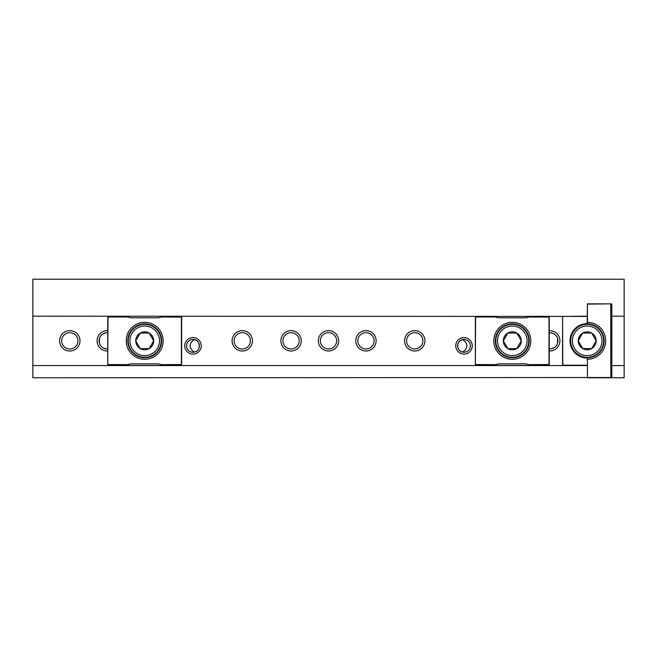 <?xml version="1.0" encoding="UTF-8"?>
<svg xmlns="http://www.w3.org/2000/svg" width="657" height="657" viewBox="0 0 657 657"><rect width="100%" height="100%" fill="white"/><g stroke="black" fill="none" stroke-linecap="round" stroke-linejoin="round"><path stroke-width="0.99" d="M126.226 340.819A18.478 18.478 0 0 0 144.704 359.297A18.478 18.478 0 0 0 163.182 340.819A18.478 18.478 0 0 0 144.704 322.341A18.478 18.478 0 0 0 126.226 340.819M127.77 340.819A16.934 16.934 0 0 0 144.704 357.753A16.934 16.934 0 0 0 161.647 340.819A16.934 16.934 0 0 0 144.704 323.885A16.934 16.934 0 0 0 127.77 340.819M107.748 364.545L107.994 316.994L107.748 365.308L107.748 364.545L128.09 364.643A12.319 12.319 0 0 1 132.484 363.83L156.924 363.83A12.319 12.319 0 0 1 161.318 364.643L162.772 365.308L181.414 365.308L181.414 316.329L162.87 316.329L161.417 316.994L181.66 317.093L181.414 365.308M161.318 364.643L181.66 364.545M107.748 363.764L107.994 365.456L181.414 365.456L181.66 363.764M107.994 365.308L126.637 365.308L128.09 364.643M127.992 316.994L126.538 316.329L107.994 316.329L107.994 316.994L127.992 316.994A12.319 12.319 0 0 0 132.386 317.807L157.023 317.807A12.319 12.319 0 0 0 161.417 316.994M181.414 316.329L181.66 317.093M107.748 317.093L107.994 316.329M181.66 317.873L181.414 316.181M107.994 316.181L107.748 317.873M107.748 318.776L107.748 362.861M181.66 362.861L181.66 318.776M159.495 340.819A14.791 14.791 0 0 1 144.704 355.609A14.791 14.791 0 0 1 129.914 340.819A14.791 14.791 0 0 1 144.704 326.028A14.791 14.791 0 0 1 159.495 340.819M161.195 340.819A16.491 16.491 0 0 1 144.704 357.309A16.491 16.491 0 0 1 128.214 340.819A16.491 16.491 0 0 1 144.704 324.328A16.491 16.491 0 0 1 161.195 340.819M135.744 340.819A8.96 8.96 0 0 0 149.188 348.58A8.96 8.96 0 0 0 149.188 333.058A8.96 8.96 0 0 0 135.744 340.819L140.22 333.058L149.188 333.058L153.664 340.819L149.188 348.58L140.22 348.58L135.744 340.819L140.22 333.058L149.188 333.058M140.22 348.58L135.9 341.098M149.188 348.58L140.384 348.58M493.818 340.819A18.478 18.478 0 0 0 512.296 359.297A18.478 18.478 0 0 0 530.774 340.819A18.478 18.478 0 0 0 512.296 322.341A18.478 18.478 0 0 0 493.818 340.819M495.353 340.819A16.934 16.934 0 0 0 512.296 357.753A16.934 16.934 0 0 0 529.23 340.819A16.934 16.934 0 0 0 512.296 323.885A16.934 16.934 0 0 0 495.353 340.819M475.339 364.545L475.586 316.994L475.339 365.308L475.339 364.545L495.682 364.643A12.319 12.319 0 0 1 500.076 363.83L524.516 363.83A12.319 12.319 0 0 1 528.91 364.643L530.363 365.308L549.006 365.308L549.006 316.329L530.462 316.329L529.008 316.994L549.252 317.093L549.006 365.308M528.91 364.643L549.252 364.545M475.339 363.764L475.586 365.456L549.006 365.456L549.252 363.764M475.586 365.308L494.228 365.308L495.682 364.643M495.583 316.994L494.13 316.329L475.586 316.329L475.586 316.994L495.583 316.994A12.319 12.319 0 0 0 499.977 317.807L524.615 317.807A12.319 12.319 0 0 0 529.008 316.994M549.006 316.329L549.252 317.093M475.339 317.093L475.586 316.329M549.252 317.873L549.006 316.181M475.586 316.181L475.339 317.873M475.339 318.776L475.339 362.861M549.252 362.861L549.252 318.776M527.086 340.819A14.791 14.791 0 0 1 512.296 355.609A14.791 14.791 0 0 1 497.505 340.819A14.791 14.791 0 0 1 512.296 326.028A14.791 14.791 0 0 1 527.086 340.819M528.786 340.819A16.491 16.491 0 0 1 512.296 357.309A16.491 16.491 0 0 1 495.805 340.819A16.491 16.491 0 0 1 512.296 324.328A16.491 16.491 0 0 1 528.786 340.819M503.336 340.819A8.96 8.96 0 0 0 516.78 348.58A8.96 8.96 0 0 0 516.78 333.058A8.96 8.96 0 0 0 503.336 340.819L507.812 333.058L516.78 333.058L521.256 340.819L516.78 348.58L507.812 348.58L503.336 340.819L507.812 333.058L516.78 333.058M507.812 348.58L503.492 341.098M516.78 348.58L507.976 348.58M587.194 357.753A16.934 16.934 0 0 0 604.128 340.819A16.934 16.934 0 0 0 587.194 323.885A16.934 16.934 0 0 0 570.26 340.819A16.934 16.934 0 0 0 587.194 357.753M587.194 358.008A17.181 17.181 0 0 1 570.013 340.819A17.181 17.181 0 0 1 587.194 323.638L587.44 303.863L611.585 303.863L587.44 304.109L587.44 323.885M587.194 316.428L32.85 316.181L32.85 279.225L624.15 279.225L624.15 377.775L587.44 377.775L587.44 357.753L587.44 377.529L610.846 377.529L610.747 303.863M587.194 365.456L562.556 365.21L562.556 316.428L562.803 365.21L587.194 365.21M610.747 377.775L611.831 377.529L611.831 304.109M587.194 359.395L587.44 359.297A18.478 18.478 0 0 0 605.672 340.819A18.478 18.478 0 0 0 587.44 322.341L587.194 322.242M562.556 316.428L587.194 316.181M587.194 377.529L32.85 377.775L32.85 316.181M192.994 337.599A8.245 8.245 0 0 0 184.748 345.845A8.245 8.245 0 0 0 192.994 354.09A8.245 8.245 0 0 0 201.239 345.845A8.245 8.245 0 0 0 192.994 337.599M192.994 339.439A6.406 6.406 0 0 0 186.588 345.845A6.406 6.406 0 0 0 192.994 352.251A6.406 6.406 0 0 0 199.4 345.845A6.406 6.406 0 0 0 192.994 339.439M192.994 340.466C189.159 344.046 189.159 347.635 192.994 351.224L194.562 352.053C200.82 351.002 200.828 340.696 194.562 339.636L192.994 340.466M464.006 337.599A8.245 8.245 0 0 0 455.761 345.845A8.245 8.245 0 0 0 464.006 354.09A8.245 8.245 0 0 0 472.252 345.845A8.245 8.245 0 0 0 464.006 337.599M464.006 339.439A6.406 6.406 0 0 0 457.601 345.845A6.406 6.406 0 0 0 464.006 352.251A6.406 6.406 0 0 0 470.412 345.845A6.406 6.406 0 0 0 464.006 339.439M464.006 340.466L462.438 339.636C456.18 340.687 456.172 350.994 462.438 352.053L464.006 351.224C467.841 347.643 467.841 344.054 464.006 340.466M365.949 330.635A10.184 10.184 0 0 0 355.766 340.819A10.184 10.184 0 0 0 365.949 351.002A10.184 10.184 0 0 0 376.132 340.819A10.184 10.184 0 0 0 365.949 330.635M365.949 332.672A8.147 8.147 0 0 0 357.802 340.819A8.147 8.147 0 0 0 365.949 348.966A8.147 8.147 0 0 0 374.096 340.819A8.147 8.147 0 0 0 365.949 332.672M549.252 350.994A10.184 10.184 0 0 0 559.928 340.819A10.184 10.184 0 0 0 549.252 330.643M549.745 332.672A8.147 8.147 0 0 1 557.892 340.819A8.147 8.147 0 0 1 549.745 348.966L549.252 348.949A8.147 8.147 0 0 0 549.745 348.966C554.13 348.366 556.725 346.444 557.538 343.209L557.538 338.429C556.734 335.201 554.138 333.28 549.745 332.672A8.147 8.147 0 0 0 549.252 332.688M414.731 330.635A10.184 10.184 0 0 0 404.548 340.819A10.184 10.184 0 0 0 414.731 351.002A10.184 10.184 0 0 0 424.915 340.819A10.184 10.184 0 0 0 414.731 330.635M414.731 332.672A8.147 8.147 0 0 0 406.584 340.819A8.147 8.147 0 0 0 414.731 348.966A8.147 8.147 0 0 0 422.878 340.819A8.147 8.147 0 0 0 414.731 332.672M291.051 330.635A10.184 10.184 0 0 0 280.868 340.819A10.184 10.184 0 0 0 291.051 351.002A10.184 10.184 0 0 0 301.235 340.819A10.184 10.184 0 0 0 291.051 330.635M291.051 332.672A8.147 8.147 0 0 0 282.904 340.819A8.147 8.147 0 0 0 291.051 348.966A8.147 8.147 0 0 0 299.198 340.819A8.147 8.147 0 0 0 291.051 332.672M69.806 330.635A10.184 10.184 0 0 0 59.623 340.819A10.184 10.184 0 0 0 69.806 351.002A10.184 10.184 0 0 0 79.99 340.819A10.184 10.184 0 0 0 69.806 330.635M69.806 332.672A8.147 8.147 0 0 0 61.659 340.819A8.147 8.147 0 0 0 69.806 348.966A8.147 8.147 0 0 0 77.953 340.819A8.147 8.147 0 0 0 69.806 332.672M107.748 330.643A10.184 10.184 0 0 0 97.072 340.819A10.184 10.184 0 0 0 107.748 350.994M107.748 332.688A8.147 8.147 0 0 0 99.108 340.819A8.147 8.147 0 0 0 107.748 348.949M107.255 332.672C102.87 333.271 100.275 335.193 99.462 338.429L99.462 343.209C100.266 346.436 102.862 348.358 107.255 348.966M242.269 330.635A10.184 10.184 0 0 0 232.085 340.819A10.184 10.184 0 0 0 242.269 351.002A10.184 10.184 0 0 0 252.452 340.819A10.184 10.184 0 0 0 242.269 330.635M242.269 332.672A8.147 8.147 0 0 0 234.122 340.819A8.147 8.147 0 0 0 242.269 348.966A8.147 8.147 0 0 0 250.416 340.819A8.147 8.147 0 0 0 242.269 332.672M328.5 330.635A10.184 10.184 0 0 0 318.317 340.819A10.184 10.184 0 0 0 328.5 351.002A10.184 10.184 0 0 0 338.683 340.819A10.184 10.184 0 0 0 328.5 330.635M328.5 332.672A8.147 8.147 0 0 0 320.353 340.819A8.147 8.147 0 0 0 328.5 348.966A8.147 8.147 0 0 0 336.647 340.819A8.147 8.147 0 0 0 328.5 332.672M624.15 316.181L611.831 316.181M624.15 365.555L611.831 365.555M587.194 365.555L32.85 365.555M601.984 340.819A14.791 14.791 0 0 1 587.194 355.609A14.791 14.791 0 0 1 572.403 340.819A14.791 14.791 0 0 1 587.194 326.028A14.791 14.791 0 0 1 601.984 340.819M603.684 340.819A16.491 16.491 0 0 1 587.194 357.309A16.491 16.491 0 0 1 570.703 340.819A16.491 16.491 0 0 1 587.194 324.328A16.491 16.491 0 0 1 603.684 340.819M578.234 340.819A8.96 8.96 0 0 0 591.678 348.58A8.96 8.96 0 0 0 591.678 333.058A8.96 8.96 0 0 0 578.234 340.819L582.71 333.058L591.678 333.058L596.154 340.819L591.678 348.58L582.71 348.58L578.234 340.819L582.71 333.058L591.678 333.058M582.71 348.58L578.39 341.098M591.678 348.58L582.874 348.58"/></g></svg>
